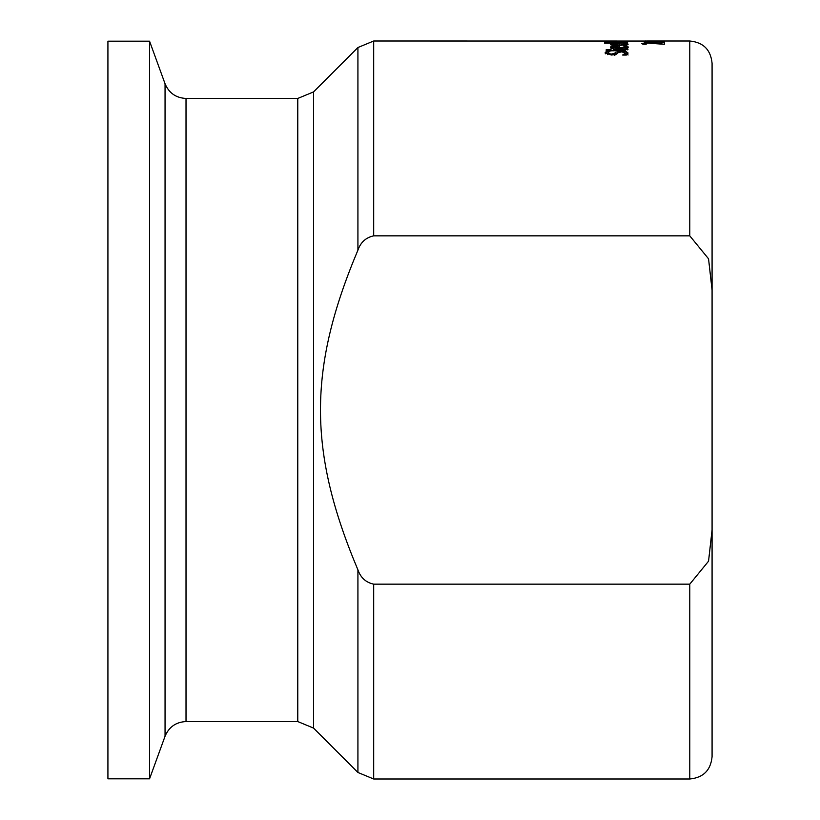 <?xml version="1.0" encoding="UTF-8"?>
<svg xmlns="http://www.w3.org/2000/svg" width="820" height="820" viewBox="0 0 820 820"><rect width="100%" height="100%" fill="white"/><g stroke="black" fill="none" stroke-linecap="round" stroke-linejoin="round"><path stroke-width="1.23" d="M622.657 54.991L625.547 53.115L621.826 51.844L618.403 52.531L615.42 54.602L611.392 55.012L605.016 52.962L606.462 51.301L609.998 51.301L607.579 52.91L611.084 54.151L614.559 53.361L615.728 52.172L621.355 51.086L626.091 51.578L628.11 53.054L626.377 55.053L622.657 55.053M625.547 53.115L625.547 55.032M625.547 53.372L628.11 54.981M614.559 55.288L617.675 53.3M607.579 52.91L607.579 54.622M606.462 51.301L606.462 53.208L607.579 53.208M605.539 53.812L606.462 53.208M625.639 47.734L627.628 48.165M617.48 47.693L619.633 47.683M612.817 46.986L617.48 47.878L617.48 46.258L614.118 46.422L612.817 46.986L612.817 48.001M617.48 47.878L617.48 48.421M625.639 46.843L623.61 45.879L626.685 45.858L628.099 46.832C629.104 47.632 626.213 48.165 619.438 48.452C612.786 48.206 609.813 47.714 610.51 46.955L612.366 46.115L619.633 45.807L619.633 47.878L625.639 46.843L625.639 48.052M619.633 47.878L619.633 48.452M626.685 45.858L626.685 47.734M614.139 47.611L614.139 48.195M612.366 46.115L612.366 47.919M625.045 48.646L627.577 48.646L628.038 49.302L622.585 50.389L610.982 50.83L606.164 50.389L606.164 49.753L606.164 50.389M606.164 49.753L610.982 49.753L610.982 50.83M610.982 49.753L610.982 48.646L613.309 48.646L613.309 49.753L624.532 49.671L624.532 50.348M627.577 48.646L627.577 49.825M624.532 49.671L625.588 49.149L625.588 50.266M625.588 49.149L625.045 48.677M613.309 49.753L613.309 50.83M610.982 50.543L613.309 50.543M617.48 45.407L619.633 45.407M612.817 44.413L617.48 45.09L617.48 43.87L614.118 43.993L612.817 44.413L612.817 45.182M625.639 44.3L623.61 43.573L628.099 44.3L619.438 45.53C612.694 45.325 609.721 44.946 610.51 44.393L619.633 43.542L619.633 45.09L625.639 44.3L625.639 45.223M626.685 43.573L626.685 45.038M612.366 43.757L612.366 45.12M614.088 41.082L624.512 41.246M624.512 41.164L628.192 41.43L621.591 41.83L604.934 41.43L620.535 41.307M625.742 41.389L616.148 41.502L625.742 41.738M611.986 41.553L606.82 41.43L611.986 41.738M620.535 41.164L614.088 41.164M604.412 43.204L627.72 43.204M604.412 42.906L627.72 42.906M644.253 41.963L661.863 42.209L661.863 41.482L664.446 41.482L664.446 42.445L647.954 41.707L644.253 42.404M652.259 42.927L661.863 43.942L661.863 42.722L664.446 42.722L664.446 44.311L647.954 43.122L644.253 43.552L646.191 44.249L643.003 44.249L641.67 43.532L647.8 42.814L652.259 43.286M644.253 43.552L644.253 44.249M645.227 41L664.446 41.318L642.142 41.318M642.142 41.174L654.555 41.092M654.555 41.041L373.694 41L373.694 235.842L689.774 235.842L708.552 258.812L712.078 290.136L712.078 63.304L712.078 756.696L712.078 529.864L708.552 561.188L689.774 584.158L373.694 584.158C365.915 582.487 360.656 577.71 357.92 569.849C308.002 451.553 308.002 368.446 357.92 250.151C360.656 242.289 365.915 237.513 373.694 235.842M313.547 91.912L297.773 98.441L297.773 721.559L313.547 728.088L313.547 91.912L357.92 47.529L357.92 250.151M186.017 98.441C175.962 97.939 168.971 93.039 165.056 83.763L165.056 736.237C168.971 726.961 175.962 722.061 186.017 721.559L186.017 98.441L297.773 98.441M149.558 41.184L107.922 41.184L107.922 778.815L149.558 778.815L149.558 41.184L165.056 83.763M626.091 51.578L626.091 53.495M621.355 51.086L621.355 51.844M615.728 52.172L615.728 54.099M614.559 53.361L614.559 54.786M611.084 54.151L611.084 55.012M627.628 46.279L627.628 47.447M618.095 45.807L618.095 47.683M621.283 49.753L621.283 50.389M627.628 43.89L627.628 44.751M618.095 43.542L618.095 45.407M647.339 41L689.774 41L689.774 235.842M357.92 569.849L357.92 772.471L373.694 779L373.694 584.158M689.774 584.158L689.774 779C703.314 777.678 710.755 770.246 712.078 756.696M357.92 47.529L373.694 41M373.694 779L689.774 779M689.774 41C703.324 42.322 710.755 49.753 712.078 63.304M313.547 728.088L357.92 772.471M186.017 721.559L297.773 721.559M165.056 736.237L149.558 778.815"/></g></svg>
